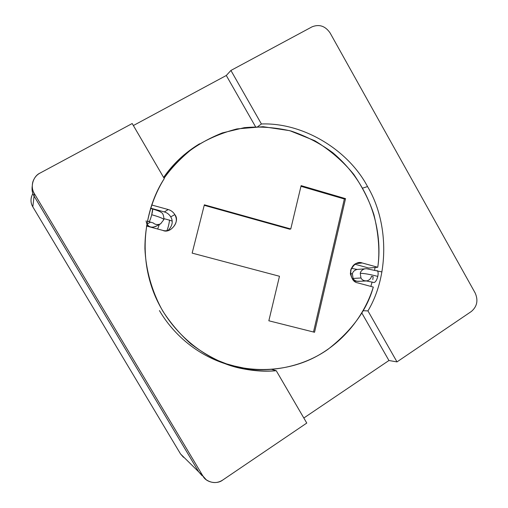 <?xml version="1.0" encoding="UTF-8"?>
<svg xmlns="http://www.w3.org/2000/svg" width="508" height="508" viewBox="0 0 508 508"><rect width="100%" height="100%" fill="white"/><g stroke="black" fill="none" stroke-linecap="round" stroke-linejoin="round"><path stroke-width="0.76" d="M157.664 229.013L159.29 224.523L157.664 229.013M155.81 226.377C151.809 227.882 148.895 227.146 147.066 224.161L150.578 222.079L147.066 224.161C149.117 227.349 152.197 227.978 156.293 226.047M146.818 223.691L147.066 224.161M152.552 208.979L152.603 208.991C152.844 209.55 152.559 211.468 151.733 214.738C159.08 216.814 163.131 218.427 163.887 219.589L163.887 219.589C163.131 218.427 159.08 216.814 151.733 214.738L152.635 209.029M149.187 221.64L147.295 221.132L149.187 221.64C149.828 220.91 150.679 218.611 151.733 214.738C150.679 218.611 149.828 220.91 149.187 221.64L149.028 221.596M169.227 220.091C170.085 218.777 168.478 227.368 166.878 230.721C168.396 227.571 170.059 219.056 169.259 220.097L164.046 218.675M160.617 223.812C157.759 225.044 155.27 224.746 153.149 222.923C155.404 224.828 157.994 225.069 160.915 223.641M164.319 211.919C167.094 212.731 169.234 214.376 170.732 216.852L174.822 214.617C173.279 212.077 171.082 210.382 168.237 209.544L164.319 211.919L150.59 208.153L164.319 211.919L168.237 209.544C171.082 210.382 173.279 212.077 174.822 214.617C180.543 220.929 170.491 234.277 162.852 230.41L146.431 225.99L162.852 230.41C165.036 231.102 167.519 230.873 170.301 229.737C176.327 225.158 177.838 220.123 174.822 214.617L170.732 216.852C169.234 214.376 167.094 212.731 164.319 211.919M373.304 287.064C367.055 309.855 351.898 330.638 327.831 349.434C303.454 366.566 269.43 373.996 238.576 367.182L226.479 363.861L214.998 359.34C246.456 374.034 287.217 372.77 317.551 355.79C347.967 338.811 365.893 311.087 373.304 287.064L357.74 282.88C353.206 282.188 350.831 278.016 350.615 270.358C354.095 263.722 357.975 261.264 362.255 262.985L377.755 267.252L368.757 268.034L354.781 264.192L368.757 268.034L377.755 267.252C380.016 252.139 378.739 234.62 373.932 214.687C369.551 201.181 362.814 187.725 353.72 174.32C343.09 161.353 330.117 150.158 314.808 140.735L289.744 130.67L263.106 126.689L236.95 128.918C220.383 133.267 205.645 139.757 192.742 148.374C181.121 157.715 171.564 167.665 164.071 178.225C169.761 169.501 177.197 161.207 186.379 153.333C196.818 145.161 208.813 138.354 222.377 132.906L244.316 127.667C259.874 126.257 275.482 127.387 291.154 131.064C306.4 136.227 320.319 143.472 332.905 152.8C375.475 188.817 382.308 238.15 377.755 267.252L362.255 262.985L358.578 262.744C353.727 263.442 350.996 267.087 350.374 273.666C351.923 279.381 354.381 282.454 357.74 282.88L373.304 287.064M182.016 157.175L173.082 165.513L181.953 157.226M151.625 204.972L168.237 209.544L151.625 204.972M345.523 198.641L314.547 332.276L268.84 320.783L279.476 276.263L192.151 253.117L204.356 204.807L290.773 228.962L301.123 185.636L345.523 198.641L344.354 198.996L313.5 332.016L344.354 198.996L345.523 198.641L301.123 185.636L290.773 228.962L289.782 229.222L290.773 228.962L204.356 204.807L192.151 253.117L279.476 276.263L268.84 320.783L314.547 332.276L345.523 198.641M224.866 363.309L221.558 362.274M168.059 230.518C172.485 225.806 173.38 221.253 170.732 216.852C173.38 221.253 172.485 225.806 168.059 230.518M174.936 163.633L174.498 163.97M355.695 263.658L362.255 262.985L355.695 263.658M300.965 186.303L344.354 198.996L300.965 186.303M204.229 205.315L289.782 229.222L204.229 205.315M227.794 364.642L236.372 366.871L227.794 364.642L246.431 368.605C200.444 362.179 172.453 332.956 159.436 310.579M370.853 286.404L372.097 282.035L370.853 286.404M374.656 269.97L375.031 267.487L374.656 269.97M184.887 458.241L180.562 453.981L32.823 206.858L34.068 196.082C32.296 193.199 31.686 189.865 32.239 186.074C31.686 189.865 32.296 193.199 34.068 196.082L198.749 471.9L203.156 476.396L198.749 471.9L34.068 196.082L32.823 206.858C30.378 202.705 30.397 198.266 32.868 193.542M303.822 418.008L388.938 360.515L303.822 418.008M226.295 75.489L133.363 125.539L226.295 75.489L230.918 70.453L312.083 26.816L230.918 70.453L226.295 75.489L255.524 126.708L226.295 75.489M163.614 177.444C173.069 163.798 185.052 152.578 199.568 143.789L184.531 154.476C176.46 161.296 169.488 168.954 163.614 177.444M31.49 196.64C30.55 200.476 31.001 203.879 32.823 206.858L180.562 453.981L198.749 471.9L180.562 453.981L183.496 457.302M202.006 475.596L198.749 471.9L202.902 475.99L34.354 193.611L34.068 196.082L198.749 471.9L34.068 196.082C32.296 193.199 31.686 189.865 32.239 186.074C31.686 189.865 32.296 193.199 34.068 196.082L34.354 193.611L202.902 475.99C206.077 482.524 216.941 484.695 222.752 480.028L306.769 423.062L222.752 480.028C217.348 483.483 211.842 483.394 206.235 479.768L202.902 475.99L198.749 471.9L202.006 475.596M356.184 269.653C354 270.631 352.736 272.047 352.412 273.901L350.73 273.602L350.482 274.549L350.971 269.126L350.73 273.602L352.412 273.901C352.812 271.716 354.349 270.237 357.016 269.456M360.267 273.329C360.604 271.431 361.887 269.983 364.122 268.98L364.966 268.776C362.242 269.577 360.68 271.094 360.267 273.329L360.953 277.978L360.267 273.329C364.046 273.329 369.887 274.352 377.787 276.39C369.887 274.352 364.046 273.329 360.267 273.329M372.809 279.578L373.17 276.669L371.431 276.365C371.088 278.327 369.748 279.8 367.405 280.772C364.293 281.159 362.14 280.232 360.953 277.978L353.079 278.447L352.412 273.901L353.079 278.447L360.953 277.978C361.937 279.908 363.798 280.899 366.522 280.949M374.123 282.512C375.596 282.067 376.822 280.022 377.787 276.39C376.822 280.022 375.596 282.067 374.123 282.512L373.793 282.461M377.279 270.662C378.219 271.532 378.39 273.444 377.787 276.39C378.403 273.279 378.2 271.355 377.171 270.612L377.019 270.567M358.534 281.343C355.86 281.299 354.044 280.333 353.079 278.447C354.241 280.645 356.343 281.553 359.397 281.178M40.088 173.057L132.194 123.533L164.281 178.587C147.25 204.489 137.535 247.637 152.641 289.674C167.71 331.749 206.4 361.569 241.313 368.459C253.803 371.024 265.449 371.773 276.25 370.707L306.769 423.062L276.25 370.707L271.85 369.443L276.25 370.707C260.661 372.034 243.796 369.76 225.654 363.874C213.652 358.991 202.044 352.311 190.83 343.84C180.111 334.334 170.72 323.342 162.662 310.877C151.797 291.382 145.847 269.773 144.92 248.71C144.831 220.878 153.022 196.615 164.281 178.587L132.194 123.533L40.088 173.057C33.033 176.117 29.877 187.363 34.354 193.611C32.264 190.202 31.756 186.296 32.83 181.915C34.246 177.794 36.659 174.841 40.088 173.057M362.75 188.106L367.532 186.563C348.145 149.765 303.003 122.39 261.417 123.977L257.746 126.651L261.417 123.977L230.918 70.453L261.417 123.977C303.003 122.39 348.145 149.765 367.532 186.563L362.75 188.106M330.086 32.931L475.183 293.027L330.086 32.931C325.298 26.01 319.297 23.971 312.083 26.816C319.297 23.971 325.298 26.01 330.086 32.931M471.316 311.506L396.996 361.893L388.938 360.515L396.996 361.893L367.944 310.902L363.049 310.725L367.944 310.902C389.249 275.279 388.868 222.263 367.532 186.563C388.868 222.263 389.249 275.279 367.944 310.902L396.996 361.893L471.316 311.506C477.101 306.559 478.39 300.399 475.183 293.027C478.39 300.399 477.101 306.559 471.316 311.506M361.779 312.915L388.938 360.515L361.779 312.915M146.088 220.847C146.717 224.479 147.815 226.46 149.39 226.784M155.512 226.549L160.598 223.825L163.887 219.589C163.849 215.456 162.865 213.023 160.947 212.293C160.255 211.563 157.467 210.464 152.597 208.991L150.508 208.42M147.288 221.171L153.384 222.993M172.129 221.088L169.259 220.097M241.313 368.459L233.718 366.014M351.307 268.3L357.162 269.437L366.452 268.707L381.946 271.92M358.413 281.356L366.401 280.962L373.799 282.467M357.981 281.381L354.178 281.038"/></g></svg>
